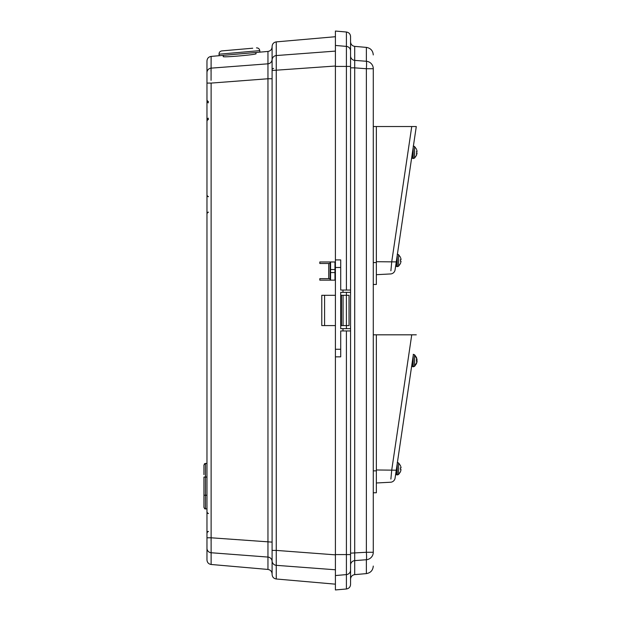 <?xml version="1.0" encoding="UTF-8"?>
<svg xmlns="http://www.w3.org/2000/svg" width="621" height="621" viewBox="0 0 621 621"><rect width="100%" height="100%" fill="white"/><g stroke="black" fill="none" stroke-linecap="round" stroke-linejoin="round"><path stroke-width="0.93" d="M255.852 53.592L256.085 53.685C257.195 54.632 222.248 57.699 223.195 56.565L223.413 56.433M330.108 278.635L319.815 278.635L319.815 280.149L334.96 280.149A0.458 0.458 0 0 0 335.41 279.691L334.96 280.149L329.604 280.149L330.566 280.009L330.108 279.652L330.108 266.518M203.944 474.63L203.944 464.935L203.944 474.63M211.513 68.108L267.954 63.816L267.954 51.442C270.5 51 271.882 49.486 272.099 46.909M255.984 52.482L255.875 53.825M223.428 56.666L223.086 55.362M330.108 263.49L319.815 263.49L319.815 261.969L335.41 261.969L319.815 261.969M211.117 564.473L267.954 569.441L267.954 557.068L211.117 552.744L211.117 564.473C208.571 564.031 207.189 562.525 206.972 559.948L206.972 60.936C207.189 58.358 208.571 56.853 211.117 56.41L211.062 80.35M211.117 68.139A4.541 4.502 180 0 0 206.972 72.626L206.972 83.09L211.117 83.09L211.117 552.744L211.513 552.775M211.062 540.526L211.117 537.794L206.972 537.794L206.972 548.258A4.541 4.502 -0 0 0 211.117 552.744M206.972 463.421L205.458 463.421L205.458 508.855C205.077 509.236 204.573 508.731 203.944 507.341L203.944 477.052L206.972 477.052M335.41 569.783L276.252 565.327L276.252 578.989L335.41 584.167M335.41 36.717L276.252 41.886L276.252 55.556L335.41 51.101M276.252 578.989C273.698 578.555 272.316 577.041 272.099 574.464L272.099 550.4L276.252 550.4L276.252 565.327A4.541 4.494 -0 0 1 272.099 560.848L272.099 573.967C271.882 571.39 270.5 569.884 267.954 569.441M272.099 78.758L267.954 78.758L267.954 63.816A4.541 4.502 0 0 0 272.099 59.337L272.099 60.035A4.541 4.494 180 0 1 276.252 55.556L276.252 550.4L335.41 554.856M211 71.221L211.062 68.752M272.099 561.547A4.541 4.502 180 0 0 267.954 557.068L267.954 78.758L211.117 83.09M272.099 550.4L272.099 46.42C272.316 43.843 273.698 42.329 276.252 41.886M272.099 542.125L211.117 537.794M272.099 70.483L335.41 66.02M334.96 261.969L335.41 262.427A0.458 0.458 0 0 0 334.96 261.969L334.96 269.545L330.566 269.545L330.566 272.572L334.96 272.572L334.96 269.545L335.41 269.545M346.409 328.672L346.394 295.293L349.041 295.293L349.041 325.59L340.712 325.59L340.712 328.672L340.712 292.328L342.986 292.328L342.986 290.054L340.712 290.054L340.712 267.48L335.41 267.48L335.41 589.95L346.409 588.987L346.409 574.596L335.41 575.551M335.41 325.59L321.779 325.59L321.779 295.293L335.41 295.293M346.409 292.328L346.409 295.293L340.712 295.293L340.712 292.328M341.472 325.59L341.472 295.293M330.566 262.109L330.566 269.545L330.108 269.545L330.108 262.466L330.566 262.109L329.604 261.969M329.604 280.149L319.815 280.149M346.409 290.054L346.409 32.013C348.955 32.455 350.345 33.961 350.562 36.538L350.562 330.946L340.712 330.946L340.712 356.842L335.41 356.842M350.562 330.946L350.562 584.462C350.345 587.039 348.955 588.545 346.409 588.987M346.409 32.013L335.41 31.05L335.41 267.48M335.41 259.904L340.712 259.904L340.712 267.48M335.41 66.424L350.562 66.424L350.562 50.883A4.541 4.494 0 0 0 346.409 46.404L335.41 45.449M350.562 553.148L366.367 552.271A7.576 0.66 85.7 0 1 366.367 559.731L354.707 560.616A4.541 4.494 0 0 0 350.562 565.087M350.562 55.913A4.541 4.494 180 0 0 354.707 60.384L366.367 61.269A7.576 0.66 94.3 0 1 366.367 68.729L354.707 67.852L354.707 574.627C352.161 575.069 350.78 576.583 350.562 579.16M350.562 67.852L354.707 67.852L354.707 46.373L366.367 47.39L366.367 61.269A7.576 7.491 180 0 1 373.275 68.729L373.275 552.271A7.576 7.491 180 0 1 366.367 559.731L366.367 573.61L354.707 574.627M342.986 330.946L342.986 328.672L340.712 328.672M342.986 328.672L350.562 328.672M350.562 292.328L342.986 292.328M342.986 290.054L350.562 290.054M252.724 48.213L221.79 50.914L252.724 48.213M267.954 51.442L219.166 55.704L219.034 54.198C219.05 52.35 219.974 51.256 221.79 50.914C219.974 51.256 219.05 52.35 219.034 54.198C219.05 52.35 219.974 51.256 221.79 50.914M412.779 358.573L412.779 366.576L411.591 366.576L397.541 461.519M396.772 466.72L396.772 474.716L395.593 474.716L395.406 475.95L396.26 470.19L395.08 478.139A4.813 4.813 0 0 1 390.578 482.238L376.357 482.983M413.407 354.327L396.26 470.19L376.357 469.981M411.544 334.82L413.19 334.82L411.544 334.82M373.275 334.82L416.287 334.82M390.881 479.086L391.75 469.911L411.746 334.82M376.357 334.82L376.357 492.763L373.275 492.763M396.772 258.429L396.772 266.432L395.593 266.432L395.406 267.659L396.26 261.907L395.08 269.848A4.813 4.813 0 0 1 390.578 273.946L376.357 274.692M373.275 126.537L416.287 126.537L396.26 261.907L376.357 261.697M411.544 126.537L413.19 126.537L411.544 126.537M390.881 270.803L391.75 261.627L411.746 126.537M376.357 126.537L376.357 284.472L373.275 284.472M400.444 261.193L401.057 261.317L400.444 263.498L401.057 261.317L400.444 261.193L400.444 259.663L401.057 259.539L400.925 258.817M400.724 258.095L401.057 259.539L400.444 259.663M416.45 153.045L417.056 153.177L416.45 155.359L416.924 150.67M416.45 151.524L417.056 151.392L416.73 149.948M398.573 254.664L397.23 254.191L398.573 254.664L400.483 257.35L398.573 254.664L398.573 266.199L400.483 263.506L398.573 266.199L397.23 266.665L397.23 255.363M398.573 462.948L397.23 462.474L398.573 462.948L400.483 465.634L398.573 462.948L398.573 474.483L400.483 471.797L398.573 474.483L397.23 474.949L397.23 463.646M400.444 469.476L401.057 469.6L400.444 471.789L401.057 469.608L400.444 469.476L400.444 467.955L401.057 467.823L400.724 466.379M400.444 467.955L401.057 467.823L400.925 467.101M416.489 363.65L414.572 366.336L413.229 366.809L413.229 355.507M417.009 361.802L414.572 366.336L414.572 354.801L416.489 357.494M416.45 363.642L417.056 361.461L416.45 361.329L416.45 359.807L417.056 359.675L416.45 357.502M416.45 361.329L417.056 361.461M416.45 359.807L417.056 359.675M414.572 146.517L413.229 146.051L414.572 146.517L416.489 149.203L414.572 146.517L414.572 158.052L416.489 155.366L414.572 158.052L413.229 158.526L413.229 147.216M417.056 360.77L416.45 359.388M417.056 361.818L416.45 363.51M417.009 359.342L414.572 354.801L413.229 354.335L414.572 354.801M412.779 150.29L412.779 158.285L411.591 158.285M328.726 278.635L328.726 263.49M203.944 495.224L206.972 495.224M324.581 325.59L324.581 295.293M343.064 325.59L343.064 295.293M330.108 272.572L330.566 272.572L330.566 280.009M334.96 280.149L334.96 272.572L335.41 272.572M350.562 554.576L346.409 554.576L346.409 330.946M350.562 570.117A4.541 4.494 180 0 1 346.409 574.596L346.409 554.576L335.41 554.576M373.275 552.271L366.367 552.271L366.367 68.729L373.275 68.729M340.712 349.266L335.41 349.266M259.904 52.141L259.772 50.635L219.034 54.198M272.099 69.917A1.514 1.498 0 0 1 273.613 68.419M390.578 482.238A4.813 4.813 0 0 0 395.08 478.139M376.357 470.85L373.275 470.85M390.578 273.946A4.813 4.813 0 0 0 395.08 269.848M376.357 262.567L373.275 262.567M208.485 118.347C208.12 117.959 207.616 118.464 206.972 119.861M208.485 531.545C208.136 531.149 207.631 531.654 206.972 533.059M208.485 119.566C208.113 119.178 207.608 119.69 206.972 121.079M208.485 212.258C208.136 211.862 207.631 212.366 206.972 213.771M211.117 56.41L219.166 55.704M203.944 507.341C204.612 508.754 205.116 509.259 205.458 508.855L206.972 508.855M203.944 464.935L205.458 463.421L204.402 463.84M208.485 196.578C208.136 196.973 207.631 196.469 206.972 195.064M208.485 101.456C208.105 101.836 207.6 101.332 206.972 99.942M208.485 513.435C208.136 513.831 207.631 513.326 206.972 511.921M208.485 102.675C208.105 103.047 207.6 102.543 206.972 101.153M366.367 47.39C370.613 48.127 372.918 50.643 373.275 54.935M366.367 573.61C370.613 572.872 372.918 570.357 373.275 566.065M354.707 46.373C352.161 45.931 350.78 44.417 350.562 41.84M259.772 50.635C259.438 48.818 258.344 47.902 256.489 47.879C258.344 47.902 259.438 48.818 259.772 50.635C259.438 48.818 258.344 47.902 256.489 47.879M397.23 266.665L396.772 266.37L398.573 266.199M413.229 158.526L412.779 158.231L414.572 158.052M397.23 474.949L396.772 474.661L398.573 474.483M413.229 366.809L412.779 366.514L414.572 366.336"/></g></svg>
